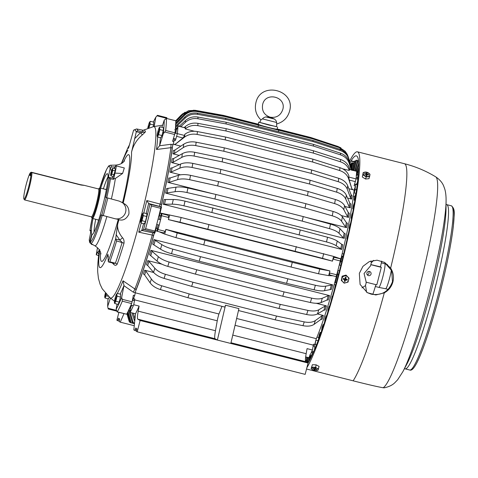 <?xml version="1.0" encoding="UTF-8"?>
<svg xmlns="http://www.w3.org/2000/svg" width="478" height="478" viewBox="0 0 478 478"><rect width="100%" height="100%" fill="white"/><g stroke="black" fill="none" stroke-linecap="round" stroke-linejoin="round"><path stroke-width="0.72" d="M351.778 169.439L352.884 169.72A95.498 10.307 104.2 0 1 353.684 170.311M354.568 184.323L355.608 184.586A100.38 10.839 104.2 0 1 355.453 186.079L354.162 190.047A95.498 10.307 104.2 0 1 340.934 258.783L341.417 259.04A100.38 10.839 104.2 0 1 340.814 261.478A6.973 0.753 104.2 0 0 339.44 265.021M336.93 274.061L337.54 274.217A6.973 0.753 104.2 0 1 338.065 270.429M337.54 274.217A100.38 10.839 104.2 0 1 336.9 276.625L336.177 276.445M336.387 276.499A95.498 10.307 104.2 0 1 316.34 338.669A6.973 0.753 104.2 0 0 314.835 344.542A100.38 10.839 104.2 0 1 314.112 346.186L313.168 345.947M118.891 312.373L116.871 320.236L117.684 320.696L118.478 318.211L119.703 318.904L119.177 321.545L120.265 322.166L123.969 313.658M120.265 322.166L134.264 325.709M305.657 356.887L308.836 357.687A107.353 11.591 104.2 0 0 312.439 349.998L313.311 345.14A6.973 0.753 104.2 0 1 313.49 344.202L314.835 344.542M130.136 312.421A107.353 11.591 104.2 0 0 133.744 304.725L139.122 306.087L138.214 311.148A17.429 1.882 104.2 0 0 137.754 319.137L140.126 320.487L137.216 331.822L136.403 331.362L136.923 328.721L135.704 328.022L134.91 330.513L133.822 329.892L135.513 313.783L130.136 312.421L130.643 307.605L129.944 307.426M236.634 318.479L316.34 338.669M154.131 233.784A95.498 10.307 104.2 0 1 135.686 290.953M135.256 292.799L218.93 313.992A95.498 10.307 104.2 0 0 221.953 306.35M153.683 272.502L144.703 270.225A95.498 10.307 104.2 0 1 143.43 274.014L144.601 274.892L150.104 282.827C152.327 285.862 155.762 288.109 160.411 289.566L187.914 297.728L224.857 307.085A116.411 12.565 104.2 0 0 225.496 305.203L238.928 308.609L230.82 343.461L308.071 363.029L305.699 361.679A17.429 1.882 104.2 0 1 306.159 353.696L307.067 348.635L312.439 349.998M317.368 313.962L323.349 315.48A95.498 10.307 104.2 0 1 322.076 319.268L320.792 319.525L314.058 324.365C311.363 326.151 307.671 326.588 302.968 325.679L275.244 319.848A116.411 12.565 -75.8 0 0 276.517 316.06L189.186 293.934A116.411 12.565 104.2 0 1 187.914 297.728M161.946 264.203L147.792 260.618A95.498 10.307 104.2 0 1 146.489 264.722L147.696 265.505L153.552 272.352C155.912 274.975 159.425 276.989 164.085 278.405L191.648 286.364L278.985 308.489A116.411 12.565 104.2 0 0 280.281 304.378L192.945 282.253A116.411 12.565 104.2 0 1 191.648 286.364M316.197 303.279L326.438 305.872A95.498 10.307 104.2 0 1 325.142 309.977L323.887 310.138L317.506 313.885C314.948 315.265 311.327 315.474 306.643 314.518L278.985 308.489M284.075 291.897L311.668 298.135A114.409 12.35 104.2 0 1 310.365 302.502C315.038 303.506 318.581 303.542 321.007 302.604L327.024 300.029L328.249 299.969A95.498 10.307 104.2 0 0 329.551 295.607L150.899 250.353A95.498 10.307 104.2 0 1 149.602 254.714L157.053 261.072C159.544 263.253 163.129 265.027 167.808 266.389L195.442 274.133L282.773 296.258A116.411 12.565 104.2 0 0 284.075 291.897L196.739 269.771A116.411 12.565 104.2 0 1 195.442 274.133M287.846 278.794L315.372 285.258A114.409 12.35 104.2 0 1 314.088 289.811C318.742 290.869 322.214 291.162 324.496 290.69L331.356 289.393A95.498 10.307 104.2 0 0 332.64 284.84L153.994 239.586A95.498 10.307 104.2 0 1 152.703 244.139L160.548 249.157C163.177 250.878 166.834 252.39 171.53 253.699L199.224 261.221L286.555 283.346A116.411 12.565 104.2 0 0 287.846 278.794L200.509 256.668A116.411 12.565 104.2 0 1 199.224 261.221M340.199 261.323L340.814 261.478M338.436 258.174A96.478 10.414 -75.8 0 0 338.454 258.09L339.571 258.413A95.498 10.307 104.2 0 1 339.571 258.437L334.337 257.397L341.417 259.04M339.571 258.437L340.934 258.783M172.528 146.298A95.498 10.307 104.2 0 1 161.17 206.132M160.064 212.961L168.095 215.279L168.895 217.562A107.353 11.591 104.2 0 1 168.387 219.587L332.419 261.137A107.472 11.603 -75.8 0 0 333.596 256.405L338.454 258.09M333.596 256.405L181.138 217.496L160.925 213.158A95.498 10.307 104.2 0 1 160.919 213.182M348.832 188.708L352.794 189.712A95.498 10.307 104.2 0 1 352.794 189.712L354.162 190.047M173.12 144.183L174.147 144.44A95.498 10.307 104.2 0 1 174.141 144.458L180.809 146.143M163.082 204.19L341.728 249.444L336.159 245.722C334.325 244.455 331.099 243.188 326.498 241.934L211.85 212.501L183.94 205.821C179.196 204.709 175.289 204.166 172.211 204.19L163.082 204.19A95.498 10.307 104.2 0 0 164.163 199.517L173.293 199.517A107.472 11.603 104.2 0 1 172.211 204.19M340.647 248.978A96.478 10.414 -75.8 0 0 341.728 244.312L342.81 244.772A95.498 10.307 104.2 0 1 341.728 249.444M165.603 193.1L344.25 238.355L343.192 237.775L338.992 233.246C337.259 231.501 334.098 229.972 329.509 228.657L302.245 221.123L214.915 198.997L186.952 192.544C182.196 191.487 178.222 191.212 175.044 191.714L165.603 193.1A95.498 10.307 104.2 0 0 166.589 188.553L176.024 187.173A107.472 11.603 104.2 0 1 175.044 191.714M343.192 237.775A96.478 10.414 -75.8 0 0 344.178 233.234L345.236 233.808A95.498 10.307 104.2 0 1 344.25 238.355M306.267 217.418L346.532 227.618A95.498 10.307 104.2 0 0 347.404 223.268L346.365 222.581L342.427 216.827C340.79 214.616 337.683 212.829 333.1 211.461L305.884 203.7L218.554 181.58L190.549 175.348C185.781 174.345 181.754 174.327 178.473 175.295L170.18 177.947L168.758 178.013A95.498 10.307 104.2 0 1 167.88 182.357L212.782 193.733M347.518 216.6A96.478 10.414 -75.8 0 0 348.265 212.513L349.281 213.302A95.498 10.307 104.2 0 1 348.534 217.388L347.518 216.6L343.801 209.681C342.248 207.034 339.189 205.002 334.618 203.586L307.444 195.61A116.411 12.565 104.2 0 0 308.19 191.523L220.86 169.397A116.411 12.565 104.2 0 1 220.113 173.49L307.444 195.61M220.86 169.397L192.813 163.386C188.033 162.43 183.964 162.657 180.6 164.062L172.08 167.88L170.634 168.047A95.498 10.307 104.2 0 1 169.887 172.134L180.505 174.823M341.298 215.554L348.534 217.388M349.233 206.944A96.478 10.414 -75.8 0 0 349.848 203.174L350.846 204.058A95.498 10.307 104.2 0 1 350.231 207.828L349.233 206.944L345.708 198.944C344.226 195.884 341.202 193.62 336.637 192.162L309.499 183.988A116.411 12.565 104.2 0 0 310.114 180.224L222.784 158.099A116.411 12.565 104.2 0 1 222.168 161.869L309.499 183.988M222.784 158.099L194.701 152.279C189.915 151.371 185.805 151.825 182.369 153.641L173.657 158.541L172.2 158.804A95.498 10.307 104.2 0 1 171.584 162.574L179.465 164.569M345.044 206.514L350.231 207.828M347.703 185.721L351.085 194.707L352.071 195.681A95.498 10.307 104.2 0 1 351.605 199.075L350.619 198.101L347.237 189.109A107.472 11.603 -75.8 0 0 347.703 185.721C346.281 182.291 343.294 179.824 338.735 178.318L311.62 169.965A116.411 12.565 104.2 0 1 311.154 173.359L223.818 151.233A116.411 12.565 104.2 0 0 224.29 147.845L311.62 169.965M224.29 147.845L196.177 142.205C191.385 141.339 187.245 142.002 183.755 144.189L174.894 150.074L173.424 150.427A95.498 10.307 104.2 0 1 172.952 153.814L179.232 155.404M347.59 198.053L351.605 199.075M342.63 168.794L349.287 170.479A107.353 11.591 -75.8 0 0 349.34 169.463L356.648 171.315A107.353 11.591 104.2 0 1 356.074 178.915L354.108 185.739L355.453 186.079M175.241 130.578L176.143 130.805L177.947 126.049A107.353 11.591 104.2 0 1 177.38 133.643L184.681 135.495A107.353 11.591 104.2 0 0 184.795 134.288L184.896 134.21C188.434 131.629 192.604 130.745 197.402 131.57L225.532 137.013L312.869 159.138L339.96 167.682A114.409 12.35 104.2 0 1 339.673 170.544C344.226 172.092 347.189 174.781 348.564 178.611L351.814 188.649L352.794 189.712L351.82 188.595L349.215 180.069L355.441 181.646M351.802 169.535L352.196 169.815A95.498 10.307 104.2 0 1 352.316 169.965M175.48 127.775L177.003 128.164M175.635 125.589L175.97 125.672M139.122 306.087A107.353 11.591 104.2 0 1 135.513 313.783M130.53 306.111L131.331 306.314A100.38 10.839 104.2 0 1 130.643 307.605M133.744 304.725L134.617 299.873A6.973 0.753 104.2 0 1 134.796 298.935A100.38 10.839 104.2 0 1 134.073 300.578L132.729 300.238A100.38 10.839 104.2 0 0 133.452 298.595L134.796 298.935M131.331 306.314A6.973 0.753 104.2 0 1 131.581 305.281M225.496 305.203L217.382 340.055L215.01 338.705A17.429 1.882 104.2 0 1 215.47 330.722L217.245 320.804A6.973 0.753 104.2 0 1 218.93 313.992M144.703 270.225L145.874 271.104L151.377 279.038A107.472 11.603 104.2 0 1 150.104 282.827M189.186 293.934L161.684 285.778C157.041 284.32 153.599 282.074 151.377 279.038M323.349 315.48L322.064 315.737L315.331 320.571C312.636 322.363 308.943 322.799 304.241 321.891L276.517 316.06M147.792 260.618L148.993 261.394L154.848 268.242A107.472 11.603 104.2 0 1 153.552 272.352M192.945 282.253L165.382 274.294C160.722 272.884 157.208 270.865 154.848 268.242M326.438 305.872L325.183 306.028L318.802 309.78C316.245 311.154 312.624 311.363 307.94 310.407L280.281 304.378M150.899 250.353L158.355 256.71A107.472 11.603 104.2 0 1 157.053 261.072M196.739 269.771L169.11 262.022C164.432 260.665 160.847 258.891 158.355 256.71M311.668 298.135C316.34 299.144 319.884 299.18 322.303 298.242A107.472 11.603 104.2 0 1 321.007 302.604M329.551 295.607L328.326 295.661L322.303 298.242M153.994 239.586L161.833 244.605A107.472 11.603 104.2 0 1 160.548 249.157M200.509 256.668L172.815 249.146C168.125 247.837 164.462 246.325 161.833 244.605M315.372 285.258C320.027 286.316 323.498 286.609 325.787 286.137A107.472 11.603 104.2 0 1 324.496 290.69M332.64 284.84L325.787 286.137M336.733 274.802L336.052 276.583L329.82 274.999L329.432 272.956L336.733 274.802A107.353 11.591 104.2 0 0 340.282 260.976L340.569 258.974M336.052 276.583L329.82 274.999M332.473 261.155A107.353 11.591 -75.8 0 0 332.981 259.13L334.337 257.397M160.034 213.092L161.379 213.433A100.38 10.839 104.2 0 1 160.775 215.871L159.431 215.53A100.38 10.839 104.2 0 0 160.034 213.092M158.027 224.809A6.973 0.753 104.2 0 0 157.501 228.604L156.157 228.263A100.38 10.839 104.2 0 1 155.517 230.677L157.352 231.31L158.039 229.536A107.353 11.591 104.2 0 0 161.588 215.709L161.869 213.702L161.379 213.433M341.728 244.312L337.241 241.049C335.407 239.783 332.18 238.522 327.579 237.261L300.262 229.954L185.022 201.148C180.278 200.037 176.37 199.493 173.293 199.517M344.178 233.234L339.978 228.705C338.245 226.954 335.084 225.425 330.489 224.116L303.231 216.576L215.901 194.45L187.938 188.003C183.182 186.946 179.208 186.671 176.024 187.173M169.887 172.134L171.327 171.966L179.847 168.148C183.211 166.744 187.286 166.517 192.06 167.473L220.113 173.49M348.265 212.513L344.548 205.594C343.001 202.941 339.936 200.909 335.365 199.493L308.19 191.523M349.848 203.174L346.317 195.173C344.841 192.114 341.818 189.856 337.253 188.392L310.114 180.224M172.952 153.814L174.428 153.468L183.283 147.577C186.779 145.39 190.919 144.732 195.711 145.593L223.818 151.233M339.96 167.682C344.507 169.23 347.47 171.919 348.85 175.743L348.886 175.856A107.353 11.591 104.2 0 1 348.767 177.063L349.215 180.069M349.729 169.314L349.358 168.047C348.008 163.906 345.056 161.05 340.503 159.467L313.431 150.773A116.411 12.565 104.2 0 1 313.323 153.091L225.992 130.966A116.411 12.565 104.2 0 0 226.094 128.654L313.431 150.773M349.287 170.479L349.251 170.359A107.472 11.603 -75.8 0 0 349.358 168.047M175.814 120.689L180.642 115.622A107.472 11.603 104.2 0 1 181.341 114.989L175.82 120.773L166.481 118.424A109.092 11.777 104.2 0 1 165.681 130.476L164.814 132.018L174.643 134.509L172.564 141.291L173.908 141.631A100.38 10.839 -75.8 0 0 174.213 138.757L173.406 138.554M185.111 112.211L180.642 115.622M277.156 128.958L277.407 129.024A116.411 12.565 104.2 0 1 278.274 129.616L311.865 138.124A116.411 12.565 104.2 0 1 312.254 138.722L278.662 130.213A116.411 12.565 104.2 0 1 278.674 130.237L258.52 125.128A116.411 12.565 104.2 0 1 258.52 125.128L224.923 116.602A116.411 12.565 104.2 0 0 224.535 116.005L258.12 124.513A116.411 12.565 104.2 0 0 257.254 123.922L258.234 124.166M338.968 147.045A114.409 12.35 104.2 0 1 339.356 147.648L347.261 154.394L345.194 151.269L338.968 147.045L311.865 138.124M175.611 125.989L184.861 116.996A107.472 11.603 104.2 0 1 185.094 118.162L175.516 127.345M352.041 170.413L348.815 158.529C347.446 154 344.489 150.923 339.936 149.297L312.851 140.418L225.52 118.293L197.384 113.184C192.58 112.444 188.41 113.716 184.861 116.996M175.755 123.187L183.946 114.899A107.472 11.603 104.2 0 1 184.335 115.497C187.848 112.127 192.007 110.806 196.799 111.535L224.923 116.602M224.535 116.005L196.41 110.932C191.618 110.203 187.46 111.529 183.946 114.899M175.814 121.245L182.405 114.397A107.472 11.603 104.2 0 1 182.96 114.338L175.802 121.776M256.907 124.202L257.015 123.88L223.429 115.371L195.335 110.322L188.655 110.663L182.405 114.397M184.347 127.417L185.404 126.509A107.472 11.603 104.2 0 1 185.303 128.827C188.864 125.935 193.046 124.883 197.844 125.666L225.992 130.966M226.094 128.654L197.952 123.354C193.148 122.565 188.971 123.623 185.404 126.509M174.823 129.562L176.914 128.433M179.37 126.156L185.356 120.605A107.472 11.603 104.2 0 1 185.434 122.32C189.001 119.189 193.184 118 197.982 118.759L226.13 123.945L313.46 146.065A116.411 12.565 104.2 0 0 313.383 144.35L226.052 122.225A116.411 12.565 104.2 0 1 226.13 123.945M226.052 122.225L197.904 117.044C193.106 116.285 188.924 117.474 185.356 120.605M351.42 169.738L349.31 162.138C347.96 157.758 345.008 154.764 340.461 153.157L313.383 144.35M329.432 272.956A107.353 11.591 104.2 0 0 329.963 270.936L165.872 229.368A107.353 11.591 104.2 0 1 165.34 231.388L163.619 232.9L157.358 231.31L163.578 232.888M323.69 253.609A114.409 12.35 104.2 0 1 322.513 258.341L332.419 261.137M181.138 217.496A114.409 12.35 104.2 0 1 179.961 222.228L295.135 251.32A116.411 12.565 104.2 0 0 296.306 246.588M208.976 224.469A116.411 12.565 104.2 0 1 207.799 229.201M212.931 207.834A116.411 12.565 104.2 0 1 211.85 212.501M300.262 229.954A116.411 12.565 104.2 0 1 299.18 234.626M215.901 194.45A116.411 12.565 104.2 0 1 214.915 198.997M303.231 216.576A116.411 12.565 104.2 0 1 302.245 221.123M167.88 182.357L169.302 182.297L177.601 179.644C180.881 178.676 184.902 178.694 189.67 179.698L217.681 185.93L305.012 208.049A116.411 12.565 104.2 0 0 305.884 203.7M218.554 181.58A116.411 12.565 104.2 0 1 217.681 185.93M333.1 211.461A114.409 12.35 104.2 0 1 332.228 215.811C336.811 217.179 339.918 218.966 341.555 221.177L345.492 226.931A96.478 10.414 -75.8 0 0 346.365 222.581M194.701 152.279A114.409 12.35 104.2 0 1 194.086 156.049L222.168 161.869M171.584 162.574L173.042 162.311L181.754 157.405C185.189 155.595 189.3 155.141 194.086 156.049M338.735 178.318A114.409 12.35 104.2 0 1 338.263 181.706C342.822 183.211 345.815 185.679 347.237 189.109M177.947 126.049L185.255 127.895A107.353 11.591 104.2 0 1 185.201 128.911L194.456 131.259M340.503 159.467A114.409 12.35 104.2 0 1 340.402 161.779C344.949 163.362 347.9 166.225 349.251 170.359M277.634 129.102L310.76 137.497L337.886 146.435L340.934 147.869M259.817 122.302L258.747 122.165L258.275 124.232C258.807 125.212 278.782 130.273 277.085 128.994M347.261 154.394L348.235 156.862M339.936 149.297A114.409 12.35 104.2 0 1 340.169 150.462C344.722 152.094 347.679 155.171 349.048 159.694L351.802 169.839M225.52 118.293A116.411 12.565 104.2 0 1 225.753 119.464L313.084 141.584A116.411 12.565 104.2 0 0 312.851 140.418M197.384 113.184A114.409 12.35 104.2 0 1 197.617 114.35L225.753 119.464M185.255 127.895L177.906 125.786M176.143 130.805A100.38 10.839 104.2 0 1 176.095 131.982L175.133 131.737M340.461 153.157A114.409 12.35 104.2 0 1 340.539 154.872C345.086 156.485 348.038 159.479 349.388 163.852L350.989 169.63M165.872 229.368L165.95 229.404A107.472 11.603 104.2 0 1 164.707 234.095L175.958 237.662L203.73 244.903L291.06 267.023A116.411 12.565 104.2 0 0 292.303 262.332L204.972 240.207A116.411 12.565 104.2 0 1 203.73 244.903M204.972 240.207L177.201 232.965L165.95 229.404M329.963 270.936L319.758 269.078L292.303 262.332M159.407 219.402A6.973 0.753 104.2 0 1 160.775 215.871M158.17 218.721A6.973 0.753 104.2 0 1 158.654 217.269M177.38 133.643L175.414 140.472L174.07 140.132A100.38 10.839 104.2 0 0 174.219 138.638A6.973 0.753 104.2 0 1 174.177 138.745M184.681 135.495L182.972 137.957L175.635 143.962A96.478 10.414 104.2 0 1 175.629 144.015L184.61 137.078C188.153 134.497 192.317 133.613 197.115 134.432L225.252 139.881L312.582 162.006A116.411 12.565 104.2 0 0 312.869 159.138M258.042 126.533L258.52 125.128L258.006 126.527M278.429 131.701L278.674 130.237M175.737 133.308A6.973 0.753 104.2 0 1 175.761 133.225A6.973 0.753 104.2 0 1 176.095 131.982M319.758 269.078A114.409 12.35 104.2 0 1 318.515 273.774L328.661 275.633L332.945 275.794M156.366 226.202A6.973 0.753 104.2 0 1 156.641 224.678M225.532 137.013A116.411 12.565 104.2 0 1 225.252 139.881M174.219 138.638L175.563 138.978A100.38 10.839 104.2 0 1 175.414 140.472M157.501 228.604A100.38 10.839 104.2 0 1 156.862 231.017M126.927 313.693L128.988 320.828M127.148 313.275L129.568 322.136L130.458 322.363M127.984 311.62L131.133 322.71A107.472 11.603 104.2 0 1 130.829 322.77L131.133 322.71M131.163 322.823L134.479 323.66M129.49 308.43L130.53 308.692M129.168 309.135L130.147 312.337M130.171 312.433L132.89 321.485A107.472 11.603 104.2 0 1 132.191 322.118L128.558 310.001M134.545 323.009L133.314 322.698L132.89 321.485M133.219 313.204L134.999 318.695M126.999 313.562L129.401 321.957A107.472 11.603 104.2 0 1 129.197 321.61M127.62 312.355L130.554 322.698M133.314 322.698L132.424 322.817L134.509 323.349M130.01 307.444L130.53 308.669M131.892 312.863L134.718 321.33M258.747 122.165L268.642 125.003L276.648 126.622M156.874 324.233L147.105 321.742L156.874 324.233M288.21 357.508L297.973 359.994L288.21 357.508M132.424 322.817L132.191 322.118M339.673 170.544L312.582 162.006M318.515 273.774L291.06 267.023M340.539 154.872L313.46 146.065M180.887 126.539L185.434 122.32M340.402 161.779L313.323 153.091M193.96 110.143L182.96 114.338M175.414 124.531L184.335 115.497M197.617 114.35C192.819 113.609 188.643 114.881 185.094 118.162M340.169 150.462L313.084 141.584M339.356 147.648L312.254 138.722M182.739 113.71L181.341 114.989M338.263 181.706L311.154 173.359M332.228 215.811L305.012 208.049M322.513 258.341L295.135 251.32M179.961 222.228L168.387 219.587M314.088 289.811L286.555 283.346M310.365 302.502L282.773 296.258M158.989 231.728L164.707 234.095M238.48 310.539L275.244 319.848M140.126 320.487L230.82 343.461M134.91 330.513L136.517 330.919M137.216 331.822L305.161 374.37L308.071 363.029A109.444 11.813 -75.8 0 0 315.062 348.277L315.122 348.295M117.684 320.696L119.291 321.102M346.532 227.618L345.492 226.931M175.629 144.015L174.141 144.458L175.635 143.962M114.941 173.108L113.782 178.575L115.377 178.449L122.601 173.472L114.941 173.108A6.973 0.753 -75.8 0 0 116.005 165.86A6.973 0.753 -75.8 0 0 115.431 166.631L114.642 167.151L114.606 166.84L114.415 168.519M114.804 167.503L114.642 167.151L115.138 167.181M112.838 176.382A9.757 1.052 -75.8 0 0 112.7 178.019M113.662 178.157L109.414 177.505M113.459 178.384L113.662 179.364L113.782 178.575M115.963 165.86A41.61 4.493 104.2 0 0 115.264 165.131L110.46 165.209A40.361 4.356 104.2 0 1 111.362 166.953L114.606 166.84M111.362 166.953L109.85 169.875L111.798 169.941M109.85 169.875A9.757 1.052 -75.8 0 0 108.876 177.947A9.757 1.052 -75.8 0 0 109.265 177.631L109.265 177.631M113.662 179.364L110.46 178.862L109.426 177.505A39.011 4.212 -75.8 0 1 105.626 197.42L119.303 201.136L105.626 197.42M122.601 173.472L124.316 167.963L116.005 165.86M100.607 252.533A55.078 5.945 -75.8 0 0 105.686 256.268A55.078 5.945 -75.8 0 0 118.281 219.372L118.914 219.731C119.1 219.539 124.854 222.425 128.875 214.12C129.741 204.56 123.103 203.676 123.199 203.036L119.303 201.136M91.274 243.774A6.973 0.753 -75.8 0 0 91.423 244.366A6.973 0.753 -75.8 0 0 91.764 244.043M118.281 219.372L114.798 218.679A9.064 9.004 119.7 0 0 121.609 202.122M114.798 218.679L101.121 214.969A39.011 4.212 -75.8 0 1 92.989 238.277A39.011 4.212 -75.8 0 1 90.163 241.922L91.149 243.661A40.457 4.368 104.2 0 1 90.969 243.601A40.457 4.368 104.2 0 1 90.814 243.475L89.822 241.731L91.728 234.322A31.369 3.388 -75.8 0 1 92.989 218.577M89.948 230.623L90.683 230.749M89.249 240.01L89.511 238.313A9.757 1.052 -75.8 0 0 90.485 230.235A9.757 1.052 -75.8 0 0 90.097 230.557M108.052 176.687A31.369 3.388 -75.8 0 0 107.747 177.29A31.369 3.388 -75.8 0 0 103.379 188.852M90.163 241.922L92.063 234.513A31.369 3.388 -75.8 0 0 94.303 231.579A31.369 3.388 -75.8 0 0 104.67 197.82A31.369 3.388 -75.8 0 0 107.383 173.687A31.369 3.388 -75.8 0 0 105.064 176.609A31.369 3.388 -75.8 0 0 100.691 188.171M95.672 219.259A31.369 3.388 -75.8 0 0 93.999 232.177M106.463 189.139A16.21 1.751 -75.8 0 0 105.793 189.461M98.092 219.868A16.21 1.751 -75.8 0 0 98.528 220.472M144.697 229.721L154.531 232.212L154.962 231.059A109.092 11.777 -75.8 0 0 160.739 208.33L151.401 205.964A109.092 11.777 104.2 0 1 145.623 228.693L144.697 229.721L143.519 229.619L138.734 232.165L152.255 235.092A94.805 10.235 104.2 0 1 134.868 288.987L123.025 280.783A89.153 9.626 104.2 0 1 118.622 290.881A89.153 9.626 104.2 0 1 117.319 293.396M164.814 132.018L163.339 133.595L159.61 145.742L156.509 149.5L170.861 147.666A94.805 10.235 104.2 0 1 160.154 204.082L146.794 200.551A89.153 9.626 104.2 0 1 143.8 212.931M117.038 304.116L116.136 309.302A105.955 11.436 -75.8 0 0 117.785 306.123A105.955 11.436 -75.8 0 0 121.687 297.406L123.981 285.48L123.025 280.783M134.868 288.987L133.38 292.237L123.939 285.683M132.328 300.68L132.514 300.728A100.38 10.839 -75.8 0 0 134.718 295.583L135.268 292.715A2.79 0.299 -75.8 0 1 136.2 289.357A94.805 10.235 -75.8 0 0 153.611 235.379L152.255 235.092M143.573 223.662A92.362 9.972 -75.8 0 1 141.751 230.456L152.542 232.762L152.267 235.039M143.519 229.619A105.955 11.436 -75.8 0 0 149.967 204.243L148.652 203.497L146.794 200.551M160.154 204.082L159.299 206.335L148.652 203.497M158.32 218.117A5.575 0.603 -75.8 0 1 159.186 216.504A100.38 10.839 -75.8 0 0 161.51 206.998L161.194 206.813A2.79 0.299 -75.8 0 1 161.486 204.465A94.805 10.235 -75.8 0 0 172.211 147.971L170.861 147.666M159.604 145.754L171.052 144.272L170.867 147.63M121.687 297.406L122.231 299.318L132.107 301.815L133.374 295.243L134.718 295.583M173.908 141.631L172.946 144.75A2.79 0.299 -75.8 0 0 172.211 147.971M156.491 225.263A5.575 0.603 -75.8 0 0 156.414 227.295L155.983 227.187M152.542 232.762L154.89 233.025A100.38 10.839 -75.8 0 0 156.414 227.295M154.436 233.24A2.79 0.299 -75.8 0 0 153.611 235.379M154.89 233.025L153.546 232.684L154.531 232.212M149.967 204.243L161.51 206.998M163.339 133.595A105.955 11.436 -75.8 0 0 164.241 120.121L161.911 127.285M164.241 120.121L166.481 118.424L175.82 120.791A109.092 11.777 -75.8 0 1 175.02 132.842L165.681 130.476M154.173 126.509L155.78 117.259L156.993 115.807L166.81 118.377M155.78 117.259A105.955 11.436 -75.8 0 0 154.131 120.444A105.955 11.436 -75.8 0 0 153.354 122.063M108.028 298.774A105.955 11.436 -75.8 0 0 107.675 306.44L110.4 298.063M107.675 306.44L108.028 308.244L116.483 310.383M116.136 309.302L117.176 311.937L126.652 314.219A109.092 11.777 -75.8 0 0 127.996 311.596A109.092 11.777 -75.8 0 0 131.623 303.542L132.107 301.815M131.623 303.542L122.284 301.176A109.092 11.777 104.2 0 1 118.658 309.23A109.092 11.777 104.2 0 1 117.313 311.853L126.652 314.219M122.284 301.176L122.231 299.318M159.186 216.504L158.756 216.397M160.739 208.33L160.907 207.076M151.401 205.964L151.024 204.572M174.643 134.509L175.02 132.842M166.822 118.299L166.852 117.696L157.459 115.318M157.423 115.425L156.993 115.807M108.231 308.979L116.728 311.13M108.255 308.854L108.028 308.244M136.332 131.701L131.516 152.267C133.231 145.234 136.857 139.427 142.39 134.838L140.43 132.741L143.37 132.143L137.837 130.745L136.332 131.701L140.43 132.741L134.527 138.829M137.837 130.745A81.905 8.843 -75.8 0 0 136.589 128.946L133.601 130.147L128.468 148.335M98.653 255.628L96.257 254.756L97.62 252.205L99.812 249.647M98.665 255.509L96.257 254.756A80.513 8.694 -75.8 0 1 97.482 247.724L96.233 254.828M109.844 261.813L108.602 261.998L113.824 263.324L115.377 263.217L109.844 261.813A81.905 8.843 -75.8 0 0 116.632 240.96L115.67 238.791L117.678 224.17C117.176 228.669 118.807 233.228 122.577 237.829L119.787 240.052L115.688 239.012M108.285 261.759L107.891 254.248L108.375 257.122M142.39 134.838L145.426 131.886A82.676 8.927 -75.8 0 0 143.161 130.279L136.589 128.946M112.222 262.918L113.895 264.501C115.007 265.66 116.1 265.553 117.17 264.191A2.79 1.81 -160.5 0 0 115.377 263.217A81.905 8.843 -75.8 0 0 122.165 242.364L119.787 240.052L116.1 234.608M117.17 264.191A82.676 8.927 -75.8 0 0 124.023 243.141C124.208 240.643 123.73 238.875 122.577 237.829M113.895 264.501L113.668 263.282M99.526 250.251L99.227 251.362M92.29 234.459L91.728 234.322M89.249 239.974C89.44 241.725 89.733 242.734 90.127 242.997L90.485 243.284M365.503 285.318L366.578 292.219M375.887 284.649A33.113 3.573 104.2 0 1 372.78 294.496M370.767 261.03L371.34 262.541L370.552 265.852L364.051 273.512L366.291 282.438L365.401 285.683L361.989 287.852M335.329 286.316L335.514 285.665M332.186 297.412L332.162 296.258L332.503 296.312M327.872 311.787L327.968 309.923L329.079 306.404L329.503 306.458M329.079 306.404L328.989 308.155M324.67 321.837L324.932 319.143L326.02 315.898L326.564 315.952M326.02 315.898L325.775 318.426M321.497 331.248L321.981 327.526L323.038 324.598L323.743 324.652M323.038 324.598L322.578 328.099M318.39 339.894L319.161 334.941L320.164 332.371L321.091 332.413M320.164 332.371L319.435 337.05M310.586 355.507L309.487 360.496M308.716 357.658L307.772 361.703L308.692 361.936M381.695 261.09A33.113 3.573 104.2 0 1 380.464 266.855L370.85 264.603M365.999 282.145L376.795 284.882L381.301 267.333L380.464 266.855M381.301 267.333L370.832 264.681M367.415 272.101A2.145 2.133 -60.3 0 1 370.032 271.689A2.145 2.133 -60.3 0 1 370.528 275.011A2.145 2.133 -60.3 0 1 367.911 275.418A2.145 2.133 -60.3 0 1 367.415 272.101M335.221 285.611L334.236 290.248M332.162 296.258L331.075 301.218M310.186 355.118L308.68 361.966M308.274 357.55L307.354 361.464L307.772 361.703M369.106 271.42L368.867 274.061L367.218 274.778M352.662 212.662L351.736 214.736L351.097 218.237L351.545 218.422M354.491 202.582L353.296 205.564L352.77 208.79L353.344 209.041M355.536 196.279L354.114 200.145L354.849 200.491M354.114 200.145L354.521 197.241L356.026 193.136M354.7 196.739L353.421 196.183M342.176 253.663L343.658 253.979M345.696 245.531L344.644 250.024M348.241 234.256L347.715 235.074L346.867 238.97L347.171 239.072M350.571 223.262L349.866 224.618L349.119 228.347L349.484 228.484M335.681 284.9L334.194 284.524M334.63 282.952L334.941 282.456L335.269 282.641A100.38 10.839 -75.8 0 0 337.492 274.408L338.514 274.378M336.751 283.06L335.269 282.641M310.371 358.781L310.814 356.469L309.702 354.909M353.648 194.438L354.999 190.029A100.38 10.839 -75.8 0 0 355.596 184.705L357.371 183.211M316.926 337.253L318.784 337.343M316.185 339.171L315.898 340.378L318.139 340.563M310.814 356.469A101.772 10.988 -75.8 0 0 312.684 353.087L311.333 351.999M316.251 345.48L315.217 343.64L315.898 340.378M314.106 350.589A3.483 0.376 -75.8 0 0 314.877 347.53A3.483 0.376 -75.8 0 0 314.99 346.903M313.263 351.623A3.483 0.376 -75.8 0 0 313.311 352.358A3.483 0.376 -75.8 0 0 313.353 352.346M356.713 189.222L354.999 190.029M341.734 261.819L340.862 261.281A100.38 10.839 -75.8 0 0 341.997 256.668L341.758 256.065L343.079 256.363M343.437 257.254L341.997 256.668M315.217 343.64A100.38 10.839 -75.8 0 1 314.16 346.084L315.062 347.984M306.028 356.976L305.406 359.307M305.382 360.275L306.207 360.484M358.327 173.436L357.926 174.601L356.212 175.324M357.879 178.461A3.483 0.376 -75.8 0 0 357.55 179.059M356.684 184.412A3.483 0.376 -75.8 0 0 357.544 181.526M358.572 169.218L356.761 175.372M357.926 174.601A101.772 10.988 -75.8 0 1 357.819 177.278L356.134 177.493M307.013 357.227L306.135 360.77L307.414 361.219M358.685 162.974L356.158 170.939M358.548 161.074L357.508 160.811L354.909 170.622M358.512 160.739L356.486 160.226A105.608 11.4 104.2 0 0 356.002 160.273L353.553 170.144M355.793 161.128L354.879 160.901A105.608 11.4 104.2 0 0 354.282 161.445L352.376 169.588M351.372 167.939L352.214 164.121A105.608 11.4 104.2 0 1 352.919 163.088L351.635 168.919M358.631 167.33L356.433 174.793M358.404 162.902A105.608 11.4 104.2 0 1 358.602 163.906L358.721 163.936M357.508 160.811A105.608 11.4 104.2 0 1 357.843 161.325L358.59 161.51M352.531 163.637L351.772 163.446L351.097 166.941M307.456 357.341L306.541 361.004M352.919 163.088L353.845 163.321M354.879 160.901L352.818 169.702M356.486 160.226L353.959 170.383M357.843 161.325L355.351 170.736M358.602 163.906L356.606 171.052M349.782 227.068L349.119 228.347M347.369 238.193L346.867 238.97M344.757 249.546L344.381 249.94M341.776 255.342L341.758 256.065M353.893 205.988L352.77 208.79M351.963 216.295L351.097 218.237M371.269 262.834L373.653 260.343M351.772 163.446L351.748 162.777A109.092 11.777 -75.8 0 0 350.559 164.946M30.425 175.426L29.732 175.253L30.377 172.737A13.689 1.476 -75.8 0 0 29.744 173.789A13.689 1.476 -75.8 0 0 25.382 187.806A13.689 1.476 -75.8 0 0 23.9 198.932L24.396 199.774A14.388 1.554 -75.8 0 0 24.533 199.9A14.388 1.554 -75.8 0 0 25.603 198.555A14.388 1.554 -75.8 0 0 29.935 184.884A14.388 1.554 -75.8 0 0 31.871 172.582L80.913 185.004L83.817 185.231L98.51 188.953A14.388 1.554 -75.8 0 1 97.267 200.025A14.388 1.554 -75.8 0 1 92.511 215.506A14.388 1.554 -75.8 0 1 91.447 216.845L24.533 199.9M80.913 185.004C84.929 185.518 84.714 185.398 80.268 184.639L31.225 172.217L30.377 172.737M29.732 175.253L30.377 175.617L31.022 173.108L31.871 172.582M23.9 198.932A13.689 1.476 -75.8 0 0 25.047 197.778A13.689 1.476 -75.8 0 0 29.152 184.849A13.689 1.476 -75.8 0 0 31.022 173.108M91.579 216.898A15.284 1.649 -75.8 0 0 91.806 217.831A15.284 1.649 -75.8 0 0 93.031 216.462A15.284 1.649 -75.8 0 0 98.181 199.559A15.284 1.649 -75.8 0 0 99.299 188.26A15.284 1.649 -75.8 0 0 98.653 188.971M91.806 217.831L92.374 218.392A15.684 1.691 -75.8 0 0 92.469 218.446A15.684 1.691 -75.8 0 0 93.634 216.982A15.684 1.691 -75.8 0 0 98.815 200.103A15.684 1.691 -75.8 0 0 100.177 188.039A15.684 1.691 -75.8 0 0 100.063 188.039L99.299 188.26M388.124 289.387L385.609 288.748A11.848 1.279 -75.8 0 0 385.615 288.748L378.809 287.386A12.201 1.315 -75.8 0 0 378.809 287.386A12.201 1.315 -75.8 0 0 379.705 286.25A12.201 1.315 -75.8 0 0 383.732 273.153A12.201 1.315 -75.8 0 0 384.802 263.736A12.201 1.315 -75.8 0 0 384.796 263.736L381.33 262.858M385.615 288.748A11.848 1.279 -75.8 0 0 386.487 287.642A11.848 1.279 -75.8 0 0 391.368 269.945M354.18 161.899L351.073 161.11A109.444 11.813 -75.8 0 0 350.01 162.932M307.396 361.29L305.406 360.788M305.388 360.472L306.159 360.669M402.823 371.747A96.341 10.402 -75.8 0 0 403.844 369.745A96.341 10.402 -75.8 0 0 431.072 285.414A96.341 10.402 -75.8 0 0 446.082 200.987L446.004 209.513A87.277 9.423 -75.8 0 1 432.405 285.999A87.277 9.423 -75.8 0 1 407.74 362.396A87.277 9.423 -75.8 0 1 406.814 364.206L402.823 371.747L397.636 379.789L394.858 382.693C392.384 385.149 388.835 386.863 384.204 387.831L383.135 387.748C378.104 386.905 368.102 384.593 353.128 380.823L306.535 369.022M367.146 292.572L371.215 294.173C381.719 295.786 388.811 291.604 392.48 281.632L391.661 270.614L384.402 262.291M384.3 292.853C388.704 290.391 391.572 286.734 392.904 281.877C394.075 276.977 393.322 272.388 390.651 268.11L384.635 262.422L377.046 260.187L369.303 261.591L362.975 266.312L359.331 273.374L360.095 284.452L367.379 292.703L375.792 294.962L384.3 292.853A113.973 12.303 -75.8 0 1 356.911 374.071A113.973 12.303 -75.8 0 1 353.128 380.823M354.246 161.594L351.133 160.805A109.791 11.854 -75.8 0 1 356.397 155.864A109.791 11.854 -75.8 0 1 358.739 165.137L358.649 165.424A109.444 11.813 -75.8 0 1 357.251 183.97L357.305 183.982A101.772 10.988 -75.8 0 1 357.269 184.263M344.309 251.428L344.315 251.422A109.791 11.854 -75.8 0 0 357.347 183.683L357.251 183.97M315.062 348.277L315.002 348.587A109.791 11.854 -75.8 0 0 335.646 285.175L335.61 285.157A109.444 11.813 -75.8 0 0 344.274 251.41M351.133 160.805L351.073 161.11M306.87 367.713A113.973 12.303 -75.8 0 0 309.887 362.157A113.973 12.303 -75.8 0 0 347.554 239.502A113.973 12.303 -75.8 0 0 357.425 151.813A113.973 12.303 -75.8 0 0 349.561 161.277M274.617 119.118L265.822 116.889L270.106 117.164L274.617 119.118L276.123 120.755L276.666 122.488L276.643 126.754L259.763 122.422L260.916 119.87M276.666 122.488L262.404 118.879L260.952 119.9C256.118 115.132 254.433 109.426 255.891 102.77C260.426 80.746 296.151 89.804 289.519 111.314C287.595 117.839 283.364 122.045 276.84 123.927M265.822 116.889L263.796 117.66L262.404 118.879M270.751 117.331L269.974 117.128C264.107 114.953 261.663 110.741 262.643 104.503C265.398 91.286 286.734 96.681 282.767 109.582C280.616 115.527 276.439 118.066 270.231 117.194M318.605 368.873L317.004 368.323A3.466 1.392 11.5 0 1 316.8 370.534A3.466 1.392 11.5 0 1 312.6 369.757A3.466 1.392 11.5 0 1 312.373 369.631A3.466 1.392 11.5 0 1 312.289 367.666A3.466 1.392 11.5 0 1 316.992 368.341L315.641 367.283L316.137 364.834L319.107 366.423L317.822 370.348L316.86 370.522M316.137 364.834L312.385 364.72L311.106 368.646L312.385 364.72M315.641 367.283L311.889 367.17M312.594 369.751L311.106 368.646M315.116 369.303L314.793 369.918L313.986 369.715L314.315 369.1L312.702 368.693L312.863 368.383L314.476 368.795L315.038 367.869L315.116 369.303L316.729 369.715L316.896 369.404L315.283 368.998L315.605 368.383L314.799 368.18L314.476 368.795M315.283 368.998L315.05 367.881M312.702 368.693L313.275 368.49M316.729 369.715L316.311 369.255M314.793 369.918L315.02 367.875L313.986 369.715M314.315 369.1L314.709 368.407M349.065 278.226L347.608 276.816A3.466 3.43 -30.6 0 1 347.727 281.691A3.466 3.43 -30.6 0 1 342.84 281.871A3.466 3.43 -30.6 0 1 342.708 277.013A3.466 3.43 -30.6 0 1 347.596 276.834L346.012 275.083L349.065 278.226L348.038 282.092L344.166 283.173L341.322 280.389L342.134 276.165L341.322 280.389M346.012 275.083L342.134 276.165M346.221 275.442L342.35 276.523M343.312 278.441L345.128 279.17L343.312 278.441L343.096 279.242L345.104 279.164M343.096 279.242L344.71 279.654L344.28 281.261L345.086 281.464L345.516 279.857L347.124 280.263L347.339 279.463L345.725 279.05L346.156 277.443L345.349 277.24L344.919 278.847M345.349 277.24L345.11 279.194L347.339 279.463M346.156 277.443L345.134 279.17L345.725 279.05M344.71 279.654L344.28 281.261M347.124 280.263L345.122 279.194L345.516 279.857M345.086 281.464L345.104 279.188M365.539 179.029L369.016 178.682L369.972 174.201L366.734 172.152L363.25 172.498L362.3 176.98L365.539 179.029L366.244 176.938L369.727 176.591M362.3 176.98L363.25 172.498M363.011 174.888L366.244 176.938M364.786 175.701A3.466 2.037 -161.3 0 1 363.74 172.57A3.466 2.037 -161.3 0 1 368.359 172.899A3.466 2.037 -161.3 0 1 369.404 176.029A3.466 2.037 -161.3 0 1 364.786 175.701M366.196 173.95L366.297 172.952L367.104 173.161L367.002 174.153L368.616 174.56L368.562 175.056L366.949 174.649L366.847 175.641L366.04 175.438L366.142 174.446L364.535 174.04L364.583 173.538L366.196 173.95L366.22 175.289M366.297 172.952L366.232 175.312L367.104 173.161M364.583 173.538L365.21 174.207M367.002 174.153L366.25 175.306L366.949 174.649M368.616 174.56L367.719 174.846M366.847 175.641L366.04 175.438M366.142 174.446L366.214 175.295M110.717 174.805L110.938 175.898L111.774 174.153L112.772 170.27L115.126 170.867L115.288 168.734L112.928 168.142L112.408 168.632M112.928 168.142L112.557 169.087L112.772 170.27M112.509 169.122A3.418 0.37 104.2 0 1 111.643 173.185A3.418 0.37 104.2 0 1 110.711 175.169A3.418 0.37 104.2 0 1 110.699 174.751A3.418 0.37 104.2 0 1 111.392 171.285A3.418 0.37 104.2 0 1 112.36 168.668A3.418 0.37 104.2 0 1 112.509 169.122M110.711 175.169L110.938 175.898L113.292 176.496L115.126 170.867M111.774 174.153L114.128 174.751M111.29 172.223L112.103 169.821L111.027 174.004L111.29 172.223L111.756 172.271M157.184 136.051A4.511 0.484 104.2 0 1 157.166 135.495A4.511 0.484 104.2 0 1 158.087 130.924A4.511 0.484 104.2 0 1 159.359 127.465A4.511 0.484 104.2 0 1 159.556 128.074A4.511 0.484 104.2 0 1 158.415 133.434A4.511 0.484 104.2 0 1 157.184 136.051L157.465 136.947L160.871 137.813L161.964 135.531L158.553 134.671L159.855 129.604L163.267 130.464L163.476 127.686L160.064 126.819L159.413 127.423M161.964 135.531L163.267 130.464M159.855 129.604L159.574 128.056L160.064 126.819M157.465 136.947L158.553 134.671M158.26 131.259L158.66 131.498L158.26 131.259L158.057 132.071L158.517 132.077M158.057 132.071L157.883 133.828L158.427 131.354M153.163 126.67L153.605 124.961L150.194 124.095L148.939 127.716M153.605 124.961L153.814 122.177L150.403 121.316L149.751 121.92M150.194 124.095L149.913 122.547L150.403 121.316M147.786 128.116A4.511 0.484 104.2 0 1 149.698 121.962A4.511 0.484 104.2 0 1 149.895 122.565A4.511 0.484 104.2 0 1 148.801 127.763M148.222 127.961L148.598 125.756L148.999 125.995M148.323 127.925L148.766 125.851M148.598 125.756L149.005 126.001M148.389 126.568L148.855 126.574M114.415 302.628A4.511 0.484 104.2 0 1 114.397 302.066A4.511 0.484 104.2 0 1 115.318 297.495A4.511 0.484 104.2 0 1 116.59 294.042A4.511 0.484 104.2 0 1 116.787 294.645A4.511 0.484 104.2 0 1 115.646 300.005A4.511 0.484 104.2 0 1 114.415 302.628L114.696 303.524L118.102 304.384L119.195 302.108L115.784 301.242L117.086 296.175L120.498 297.041L120.707 294.257L117.295 293.39L116.644 294M119.195 302.108L120.498 297.041M117.086 296.175L116.805 294.627L117.295 293.39M114.696 303.524L115.784 301.242M115.736 297.973L115.031 300.357L115.658 297.925M115.491 297.836L115.897 298.081M115.288 298.642L115.748 298.648M108.237 296.27L106.122 295.739L106.182 294.221M109.265 297.161L108.44 298.881L105.035 298.015L106.122 295.739M106.092 294.125A4.511 0.484 104.2 0 1 104.754 297.119L105.035 298.015M104.754 297.119A4.511 0.484 104.2 0 1 104.736 296.563A4.511 0.484 104.2 0 1 105.333 293.247M105.68 293.653L105.369 294.854L105.752 293.737M140.634 222.091A4.511 0.484 104.2 0 1 140.616 221.535A4.511 0.484 104.2 0 1 141.53 216.964A4.511 0.484 104.2 0 1 142.808 213.505A4.511 0.484 104.2 0 1 143 214.114A4.511 0.484 104.2 0 1 141.858 219.474A4.511 0.484 104.2 0 1 140.634 222.091L140.908 222.987L144.32 223.853L145.414 221.571L142.002 220.711L143.304 215.644L146.71 216.504L146.919 213.72L143.514 212.859L142.856 213.463M145.414 221.571L146.71 216.504M143.304 215.644L143.024 214.096L143.514 212.859M140.908 222.987L142.002 220.711M141.709 217.299L142.109 217.538L141.709 217.299L141.5 218.111L141.966 218.117M141.5 218.111L141.327 219.868L141.87 217.394M235.045 325.315L313.311 345.14M232.762 335.102L306.159 353.696M134.617 299.873L217.245 320.804M322.064 315.737A96.478 10.414 104.2 0 1 320.792 319.525M155.26 240.153A96.478 10.414 104.2 0 1 153.976 244.706M161.869 213.702L168.095 215.279M165.537 199.679A96.478 10.414 104.2 0 1 164.456 204.345M167.987 188.601A96.478 10.414 104.2 0 1 167.001 193.148M172.08 167.88A96.478 10.414 104.2 0 1 171.327 171.966M351.085 194.707A96.478 10.414 104.2 0 1 350.619 198.101M174.894 150.074A96.478 10.414 104.2 0 1 174.428 153.468M348.767 177.063L356.074 178.915M176.31 128.994A96.478 10.414 104.2 0 1 176.37 130.106M230.982 342.75L305.699 361.679M145.874 271.104A96.478 10.414 104.2 0 1 144.601 274.892M161.684 285.778A114.409 12.35 104.2 0 1 160.411 289.566M315.331 320.571A107.472 11.603 104.2 0 1 314.058 324.365M304.241 321.891A114.409 12.35 104.2 0 1 302.968 325.679M148.993 261.394A96.478 10.414 104.2 0 1 147.696 265.505M165.382 274.294A114.409 12.35 104.2 0 1 164.085 278.405M318.802 309.78A107.472 11.603 104.2 0 1 317.506 313.885M307.94 310.407A114.409 12.35 104.2 0 1 306.643 314.518M152.141 251.028A96.478 10.414 104.2 0 1 150.839 255.395M169.11 262.022A114.409 12.35 104.2 0 1 167.808 266.389M172.815 249.146A114.409 12.35 104.2 0 1 171.53 253.699M161.588 215.709L168.895 217.562M158.039 229.536L165.34 231.388M332.981 259.13L340.282 260.976M185.022 201.148A114.409 12.35 104.2 0 1 183.94 205.821M337.241 241.049A107.472 11.603 104.2 0 1 336.159 245.722M327.579 237.261A114.409 12.35 104.2 0 1 326.498 241.934M187.938 188.003A114.409 12.35 104.2 0 1 186.952 192.544M339.978 228.705A107.472 11.603 104.2 0 1 338.992 233.246M330.489 224.116A114.409 12.35 104.2 0 1 329.509 228.657M178.473 175.295A107.472 11.603 104.2 0 1 177.601 179.644M170.18 177.947A96.478 10.414 104.2 0 1 169.302 182.297M190.549 175.348A114.409 12.35 104.2 0 1 189.67 179.698M342.427 216.827A107.472 11.603 104.2 0 1 341.555 221.177M344.548 205.594A107.472 11.603 104.2 0 1 343.801 209.681M335.365 199.493A114.409 12.35 104.2 0 1 334.618 203.586M192.813 163.386A114.409 12.35 104.2 0 1 192.06 167.473M346.317 195.173A107.472 11.603 104.2 0 1 345.708 198.944M337.253 188.392A114.409 12.35 104.2 0 1 336.637 192.162M182.369 153.641A107.472 11.603 104.2 0 1 181.754 157.405M173.657 158.541A96.478 10.414 104.2 0 1 173.042 162.311M196.177 142.205A114.409 12.35 104.2 0 1 195.711 145.593M349.34 169.463L356.648 171.315M348.815 158.529A107.472 11.603 104.2 0 1 349.048 159.694M175.856 125.78A96.478 10.414 104.2 0 1 176.089 126.951M196.41 110.932A114.409 12.35 104.2 0 1 196.799 111.535M197.952 123.354A114.409 12.35 104.2 0 1 197.844 125.666M349.31 162.138A107.472 11.603 104.2 0 1 349.388 163.852M197.904 117.044A114.409 12.35 104.2 0 1 197.982 118.759M176.746 136.379L182.972 137.957M184.896 134.21A107.472 11.603 104.2 0 1 184.61 137.078M177.201 232.965A114.409 12.35 104.2 0 1 175.958 237.662M329.904 270.936A107.472 11.603 104.2 0 1 328.661 275.633M197.402 131.57A114.409 12.35 104.2 0 1 197.115 134.432M348.85 175.743A107.472 11.603 104.2 0 1 348.564 178.611M129.251 309.362A96.478 10.414 104.2 0 1 128.905 309.708M134.993 318.748A107.472 11.603 104.2 0 1 134.181 319.925M130.637 307.635A96.478 10.414 104.2 0 1 130.333 308.059M183.755 144.189A107.472 11.603 104.2 0 1 183.283 147.577M180.6 164.062A107.472 11.603 104.2 0 1 179.847 168.148M169.642 214.873A107.472 11.603 104.2 0 1 168.465 219.605M330.167 289.339A96.478 10.414 -75.8 0 0 331.451 284.786M327.024 300.029A96.478 10.414 -75.8 0 0 328.326 295.661M323.887 310.138A96.478 10.414 -75.8 0 0 325.183 306.028M135.22 329.294L136.822 329.7M137.754 319.137L215.01 338.705M138.214 311.148L215.47 330.722M118 319.483L119.596 319.89M110.46 178.862A40.361 4.356 104.2 0 1 106.755 197.749M115.377 178.449A41.61 4.493 104.2 0 1 111.38 198.962M122.565 202.672A55.078 5.945 -75.8 0 0 124.579 159.748A55.078 5.945 -75.8 0 0 123.557 161.934M110.077 168.824A39.011 4.212 -75.8 0 0 106.373 169.911A39.011 4.212 -75.8 0 0 99.735 188.135M103.248 215.757L107.753 198.209M90.826 243.481A40.361 4.356 104.2 0 0 93.754 239.705A40.361 4.356 -75.8 0 0 102.202 215.476M101.766 215.339L106.271 197.79M89.924 230.659L92.123 218.141A39.011 4.212 -75.8 0 0 89.942 230.683L90.695 230.946M90.969 243.601L94.835 245.77A41.61 4.493 -75.8 0 0 98.038 241.946A41.61 4.493 -75.8 0 0 106.827 216.665M162.598 125.176L153.569 126.604A88.442 9.548 104.2 0 1 146.794 192.73A88.442 9.548 104.2 0 1 117.134 289.847A88.442 9.548 104.2 0 1 110.179 297.89L114.499 301.194M141.195 223.059A89.153 9.626 104.2 0 1 138.734 232.165M157.65 136.995A89.153 9.626 104.2 0 1 156.509 149.5M120.163 294.119A92.362 9.972 -75.8 0 0 123.981 285.48M136.2 289.357L134.856 289.017M146.178 213.535A92.362 9.972 -75.8 0 0 148.634 203.473M161.486 204.465L160.142 204.124M159.61 145.742A92.362 9.972 -75.8 0 0 160.387 137.688M135.268 292.715L133.38 292.237M161.194 206.813L159.299 206.335M171.052 144.272L172.946 144.75M154.962 231.059L145.623 228.693M136.206 132.036A80.513 8.694 -75.8 0 0 133.47 130.476M108.249 261.586A80.513 8.694 -75.8 0 0 115.67 238.791M127.907 150.206A61.501 6.638 -75.8 0 0 125.684 154.119A61.501 6.638 -75.8 0 0 121.8 163.255M123.199 203.036A61.501 6.638 -75.8 0 0 131.516 152.267M145.426 131.886A2.79 2.725 164.6 0 1 143.37 132.143A81.905 8.843 -75.8 0 0 142.121 130.351M124.023 243.141L116.632 240.96M99.693 250.538A61.501 6.638 -75.8 0 0 104.586 261.896A61.501 6.638 -75.8 0 0 107.891 254.248M117.678 224.17A61.501 6.638 -75.8 0 0 118.914 219.731M97.62 252.205L98.832 254.212M89.284 239.364A39.011 4.212 -75.8 0 0 89.822 241.731M355.919 193.429L354.132 192.694M313.012 351.557A5.575 0.603 -75.8 0 0 312.684 353.087M315.092 347.733A5.575 0.603 -75.8 0 1 315.008 348.223A101.772 10.988 -75.8 0 0 316.293 345.289M357.203 183.713A5.575 0.603 -75.8 0 0 357.329 183.355M357.819 177.278A5.575 0.603 -75.8 0 0 357.311 178.999M91.651 216.952A15.081 1.631 -75.8 0 0 93.067 216.289A15.081 1.631 -75.8 0 0 98.498 197.994A15.081 1.631 -75.8 0 0 98.737 188.959M308.447 362.384L305.729 361.697M383.135 387.748A108.984 11.765 -75.8 0 0 389.917 377.841A108.984 11.765 -75.8 0 0 425.54 262.279A108.984 11.765 -75.8 0 0 435.733 176.86C439.712 179.561 442.377 182.656 443.727 186.157L444.737 188.941C445.699 192.138 446.147 196.153 446.082 200.987M446.751 204.644L451.34 205.803A84.696 9.142 -75.8 0 1 444.002 270.966A84.696 9.142 -75.8 0 1 416.009 362.115A84.696 9.142 -75.8 0 1 409.742 370.008L405.153 368.849A84.696 9.142 -75.8 0 0 411.427 360.956A84.696 9.142 -75.8 0 0 439.413 269.807A84.696 9.142 -75.8 0 0 446.751 204.644L446.052 204.339M417.593 361.237A83.303 8.992 -75.8 0 0 444.833 272.872A83.303 8.992 -75.8 0 0 452.612 207.607M390.651 268.11A113.973 12.303 -75.8 0 0 404.448 163.721L357.425 151.813M130.691 322.74L134.473 323.696M277.132 129.048L277.652 127.017M115.264 165.131C122.356 164.599 123.862 161.343 124.555 160.841M110.46 165.209C108.339 166.093 109.247 164.91 106.469 169.636L99.723 188.141M93.085 244.79L91.423 244.366M94.835 245.77C100.816 249.618 100.595 253.197 100.96 253.967M153.569 126.604L143.161 130.279M121.346 163.524L127.632 148.335L129.568 144.661M113.83 263.324L113.507 263.103M110.179 297.89L102.262 288.849L100.069 284.225L98.432 278.411L97.709 272.006C97.542 265.864 98.05 258.968 99.233 251.326M351.826 162.705L353.869 163.219M106.379 189.611L100.177 188.039M98.671 220.017L92.469 218.446M378.803 287.386L375.344 286.507M387.419 264.543L384.802 263.736M405.153 368.849L404.394 368.777M409.742 370.008C411.701 370.928 414.289 368.096 417.503 361.511C423.861 348.755 433.217 319.866 440.788 289.752C447.199 264.095 451.399 242.836 453.389 225.957C453.891 215.082 455.958 209.442 451.34 205.803M435.733 176.86A113.973 113.973 0 0 0 404.448 163.721M270.399 117.235A21.45 21.45 0 0 0 269.759 117.068M339.278 264.979L340.844 265.374M337.892 270.381L339.458 270.775M311.883 351.276L313.622 351.712M356.092 178.688L357.813 179.125M354.652 184.078L356.498 184.544M177.368 133.721L174.984 133.117M174.207 138.674L173.424 138.477M133.314 305.723L130.954 305.125M160.584 219.701L158.081 219.067M159.198 225.102L156.694 224.469"/></g></svg>
